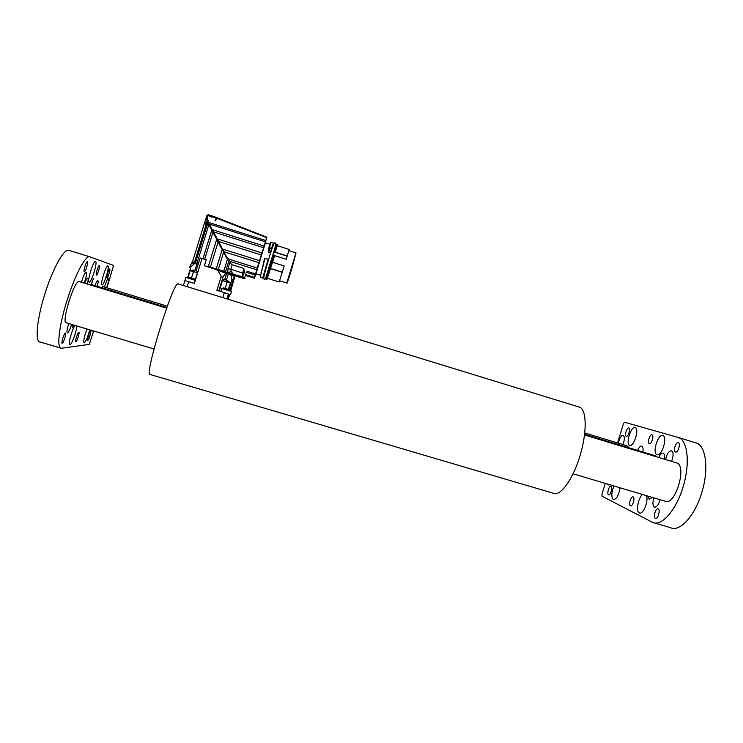 <?xml version="1.0" encoding="UTF-8"?>
<svg xmlns="http://www.w3.org/2000/svg" width="743" height="743" viewBox="0 0 743 743"><rect width="100%" height="100%" fill="white"/><g stroke="black" fill="none" stroke-linecap="round" stroke-linejoin="round"><path stroke-width="1.11" d="M275.068 248.116L274.325 250.103M291.47 251.506L289.12 250.762M267.304 278.291L279.192 281.987L284.197 265.948L272.532 262.288L267.034 279.21L271.762 263.31M272.532 262.288L274.585 255.62L286.241 259.279L274.566 255.666L273.136 253.734M286.241 259.279L289.185 249.444M268.139 259.418L264.945 258.415C261.759 270.099 260.301 276.452 260.542 277.464L262.632 278.114L268.139 259.418L262.651 278.114M263.737 276.545L268.539 259.669M272.319 260.728L266.756 279.396L272.505 260.802L271.316 260.431L265.864 278.848M260.83 274.696L264.907 258.545M272.263 260.719L274 255.1L273.6 254.264L271.669 260.524M275.263 251.942L277.585 244.735L274.929 252.304L287.188 256.168M256.038 273.935L254.487 277.91L257.217 268L266.858 237.203L255.982 273.916L260.682 275.374L264.536 258.434M270.628 252.936L268.734 252.341L268.39 251.533L269.672 244.131L265.492 242.812L258.276 264.777L256.01 273.926M270.814 252.36L273.489 243.435L271.669 248.784L269.542 247.967L268.752 252.267L269.858 248.181L269.365 247.01L268.594 249.611L270.368 242.441L268.353 249.685M268.734 252.341L270.647 252.871M275.235 252.007L277.445 244.456L275.829 250.094L274.641 249.722L273.814 252.406L274.845 249.75L275.644 250.001L274.929 252.304M273.814 252.406L273.34 253.233L274.018 252.434M273.192 245.032L270.786 252.434M268.316 250.14L268.39 251.533M269.885 248.078L271.511 248.589L273.331 243.156L270.656 242.311L269.755 247.893M216.78 217.634L266.858 237.203L216.789 217.634L216.557 218.182L266.718 237.611M265.78 240.518L208.709 222.482L207.306 218.21L207.724 215.786L206.712 215.767L206.925 221.21L207.873 221.005M210.185 216.204L215.962 217.95L215.033 220.652L215.628 220.838L216.557 218.182M265.353 241.791L208.922 223.968L208.709 222.482M210.12 225.742L208.672 225.417L208.922 223.968L212.322 229.68L263.988 245.97M263.449 247.651L213.566 231.937L212.322 229.68M213.566 231.937L217.179 238.856L261.796 252.88M261.174 254.895L218.665 241.54L217.179 238.856M218.665 241.54L222.352 249.007L259.418 260.617M258.805 262.651L223.792 251.701L222.352 249.007M223.792 251.701L226.94 257.552L229.132 259.233L257.217 268M256.706 269.746L230.089 261.443L229.132 259.233M230.089 261.443L231.435 264.545L243.806 268.399L243.797 269.486M254.487 277.91L246.119 275.309L246.202 274.826L254.589 277.436M255.193 275.086L246.769 272.458L247.085 271.26L255.527 273.888M246.769 272.458L247.085 271.26M246.119 275.309L246.221 274.836M216.157 218.089L216.204 217.402L215.962 217.95M215.052 220.662L215.972 218.033L216.538 218.21M213.947 216.519L216.194 217.402L213.956 216.519L213.64 217.049L213.882 216.501L209.368 215.071L211.021 216.222M206.851 215.535L208.133 214.718L213.882 216.501M207.864 215.461L211.959 217.123M207.083 215.424L204.771 222.008L206.136 224.414L207.056 221.423L208.458 223.095M209.702 225.417L207.232 224.85L207.817 222.937M210.269 225.788L212.266 229.68M206.396 224.86L209.675 225.742M193.932 262.92L192.493 261.973L195.52 262.716L206.981 225.426L209.897 225.77M212.089 229.866L213.51 231.937M213.325 232.169L217.114 238.856M226.94 257.552L229.085 259.121M241.085 277L242.673 277.353L242.682 273.034L243.806 268.399M243.416 269.663L244.103 269.765L245.496 275.086L244.057 269.876L242.673 277.353M208.672 225.417L206.331 224.823M209.647 226.178L227.052 258.638L209.591 226.086M227.052 258.638L228.212 258.648L229.485 260.301M229.225 259.716L225.5 271.845L227.757 272.616L228.045 268.446L230.154 261.573M231.918 265.669L230.794 269.337L231.259 271.613L227.757 272.616L239.478 276.052M231.259 271.613L233.413 274.483M243.137 277.074L244.688 277.743L245.441 275.272M205.049 223.114L206.099 224.516M206.981 225.426L205.95 225.018L194.462 262.418M204.817 222.742L206.508 225.315M227.618 258.638L223.745 271.251L225.5 271.845M241.447 277.715L235.466 275.894M235.382 275.894L233.07 275.189M237.686 275.161L237.528 275.727L235.011 275.151M243.128 278.291L241.484 277.789M239.274 275.913L242.98 276.675M238.494 276.136L235.002 275.207L238.494 276.136L238.596 275.504M237.017 275.105L237.528 275.727M235.856 275.244L236.841 275.625M237.454 276.675L241.429 277.761L237.454 276.675M208.504 225.779L197.034 263.124L198.437 263.496M202.96 258.731L211.755 230.116M206.127 224.906L204.743 222.398M195.52 262.716L197.034 263.124M216.872 239.673L216.538 239.06M216.51 239.85L208.365 266.375L210.427 267.006L218.108 241.986M210.427 267.006L216.269 268.827L222.176 249.574M216.269 268.827L218.331 269.486L223.624 252.258M218.331 269.486L223.745 271.251M204.687 259.27L212.953 232.364M227.432 273.145L232.708 274.91C235.215 275.356 232.494 274.223 224.525 271.52L208.365 266.375M239.432 276.331L240.073 276.554M196.236 263.496L191.833 262.604L189.781 266.941C189.595 267.721 189.985 267.656 190.96 266.737L194.406 263.672L198.27 264.062M194.174 283.371L197.489 272.579L196.347 270.313L200.146 257.942L206.173 259.734L204.334 265.725L226.327 272.737M222.826 297.627L224.349 292.649L216.882 290.355L221.191 276.312C221.934 277.427 222.631 277.436 223.281 276.35L226.309 272.727L230.841 274.975L231.937 279.294L233.033 280.334L230.228 289.965L223.624 287.931L221.581 288.442L231.426 291.451L230.033 289.881M229.476 273.823L234.389 275.959M230.627 291.172L234.76 276.842L234.537 276.117L233.033 280.334M228.435 289.352L230.386 283.009L227.544 280.631L224.34 279.433L222.268 280.278L218.981 290.996M226.309 272.727L212.387 268.232L225.408 273.108M202.05 258.453L194.378 283.427L184.923 280.585L183.4 285.526M221.191 276.312L217.94 270.666M206.173 259.734L204.399 265.743M196.384 270.443L193.83 270.025L190.208 270.582L188.23 277M228.788 294.144L227.014 298.918M228.333 299.318L229.633 294.386M230.386 283.009L222.445 280.436L224.163 279.498M224.349 292.649L228.519 293.996M222.268 280.278L219.129 291.052M197.434 272.746L193.477 271.594L193.83 270.025M190.208 270.582L193.477 271.594L191.508 277.984M222.073 291.953L228.649 294.098M195.279 279.777L194.267 278.876L187.812 276.907M195.13 280.26L185.75 277.418M187.738 281.383L190.923 282.368M579.122 406.988L579.837 407.248C586.794 410.09 587.109 432.816 579.856 456.286C572.695 479.802 560.222 496.705 553.442 493.287L150.179 374.518C143.25 378.633 172.989 281.681 177.976 283.863L178.199 283.882M91.463 284.569L113.224 291.172L91.296 284.523L90.33 284.968L91.463 284.569L93.358 278.402L91.259 284.523L166.878 307.481M695.68 442.782L696.646 443.125C706.129 446.413 708.961 469.632 701.801 492.535C694.956 515.837 679.919 532.183 670.678 527.734L654.212 522.886M605.285 483.396L601.979 494.262L602.053 496.203L652.651 522.422C661.502 526.768 676.204 510.265 683.068 486.906C690.247 463.938 687.786 440.775 678.684 437.608L624.519 422.247L623.423 423.714L617.582 442.93M647.766 496.045L649.224 499.315L652.4 497.429M664.502 459.248C664.948 455.951 664.539 453.945 663.267 453.211C661.744 452.84 660.23 454.261 658.697 457.493M642.844 451.995C643.354 448.763 643.029 446.794 641.85 446.097C640.447 445.781 639.036 447.212 637.596 450.397M653.803 497.847C652.484 502.593 652.688 505.667 654.407 507.07L654.481 507.107C656.719 507.33 658.577 504.868 660.053 499.714M671.588 461.403C673.557 456.044 673.567 452.524 671.607 450.825C668.969 450.778 666.963 453.694 665.579 459.573M607.365 484.009L608.164 485.003L609.539 484.659M622.978 444.574C624.677 439.837 624.779 436.773 623.275 435.37C621.213 435.426 619.551 438.017 618.297 443.153M613.987 485.987C611.378 492.59 611.136 497.113 613.254 499.565L613.356 499.612C616.486 499.333 618.724 495.395 620.099 487.807M642.519 494.485C638.144 497.819 635.729 511.528 639.305 512.902L639.435 512.958C643.029 515.001 648.695 501.246 646.521 495.674M629.73 445.326C633.807 447.24 639.556 428.869 635.284 427.596C631.216 425.442 625.327 443.933 629.646 445.298L629.73 445.326M656.998 454.632C661.697 456.806 667.901 437.088 662.988 435.593C658.279 433.132 651.917 452.979 656.896 454.595L656.998 454.632M665.143 501.237C674.96 506.531 687.349 466.177 676.873 463.01L675.963 462.731M628.792 447.723L626.981 445.791L584.797 432.974M678.313 442.577L678.405 442.605C680.969 443.422 677.774 453.304 675.368 452.013C672.861 451.215 675.861 441.611 678.313 442.577M658.196 508.881C660.694 509.791 657.778 519.645 655.382 518.391C652.818 517.574 655.716 507.608 658.149 508.862L658.196 508.881M651.992 434.813L652.066 434.841C654.323 435.547 651.342 444.806 649.233 443.664C647.032 442.977 649.837 433.949 651.992 434.813M633.129 496.918C635.33 497.708 632.59 506.94 630.491 505.816C628.234 505.119 630.965 495.785 633.092 496.9L633.129 496.918M628.801 427.977L628.866 428.005C630.863 428.609 628.076 437.321 626.21 436.299C624.259 435.704 626.897 427.206 628.801 427.977M611.052 486.377C613.003 487.064 610.421 495.748 608.563 494.745C606.567 494.141 609.139 485.374 611.025 486.368L611.052 486.377M650.84 454.419L650.199 454.224M628.188 446.747L627.157 447.23M87.414 284.086C88.278 280.483 88.408 278.495 87.804 278.096L87.758 278.096C87.033 278.235 86.03 279.962 84.758 283.278M97.324 286.343C98.197 282.832 98.364 280.891 97.825 280.501L97.788 280.501C97.11 280.65 96.163 282.359 94.937 285.628M72.257 324.607L72.489 327.728L74.384 325.239M84.256 283.129C86.299 277.13 86.912 273.508 86.114 272.263L86.058 272.254C84.683 273.025 83.16 276.368 81.498 282.294M68.746 323.558C67 329.084 66.554 332.205 67.39 332.929C68.56 332.4 69.972 329.567 71.616 324.412M106.639 287.708C108.385 282.479 108.97 279.34 108.394 278.3L108.357 278.291C107.28 278.969 105.998 281.894 104.531 287.067M91.751 330.412L92.048 331.304L92.736 330.709M107.884 265.892L107.819 265.883C105.868 265.251 99.822 285.312 102.07 284.922C103.992 285.479 109.908 266.124 107.884 265.892M95.522 261.564L95.438 261.545C93.154 260.858 86.634 282.526 89.253 282.117C91.5 282.721 97.872 261.87 95.522 261.564M86.977 328.991C84.173 336.728 83.216 341.381 84.117 342.932C85.835 341.659 87.711 337.285 89.736 329.818M74.95 325.406C71.839 329.781 67.762 345.216 69.833 344.761C71.532 345.281 76.78 331.034 76.78 325.954M79.492 281.681L79.064 281.56C74.244 280.065 60.833 323.799 66.396 322.871M102.943 286.584L101.317 287.56M65.393 333.068C64.167 332.892 60.87 343.489 62.208 343.285L62.245 343.285C63.489 343.377 66.74 332.892 65.412 333.068L65.393 333.068M87.423 261.555L87.377 261.545C86.207 261.211 83.021 271.715 84.275 271.771L84.312 271.771C85.482 272.087 88.64 261.694 87.423 261.555M78.814 332.177C77.755 332.01 74.681 341.891 75.851 341.706L75.879 341.706C76.956 341.799 79.993 332.01 78.832 332.177L78.814 332.177M99.339 265.539L99.302 265.53C98.29 265.214 95.308 275.021 96.404 275.049L96.432 275.059C97.444 275.347 100.407 265.641 99.339 265.539M90.525 331.406C89.597 331.248 86.727 340.508 87.758 340.322L87.776 340.322C88.723 340.415 91.565 331.248 90.544 331.406L90.525 331.406M109.732 269.003L109.704 269.003C108.822 268.715 106.026 277.91 106.992 277.919L107.02 277.919C107.902 278.188 110.679 269.087 109.732 269.003M106.964 287.801L113.549 265.446L89.448 256.688C85.101 255.741 74.254 276.693 66.656 301.639C58.799 326.836 56.542 348.736 61.363 348.272L89.244 344.39L93.664 330.988M60.647 348.058L40.243 342.049C34.893 342.365 36.658 320.261 44.561 294.999C52.168 269.978 63.536 249.119 68.393 250.224L68.895 250.335M287.318 282.498L292.213 267.322M279.6 280.78L286.761 283.009L296.002 252.936M282.294 272.152L270.211 268.381M270.164 268.529L282.247 272.3M274.585 255.62L274.083 255.063M273.693 254.227L273.155 253.66M273.35 243.184L270.656 251.375M275.114 252.174L287.244 255.991M266.208 277.232L271.102 260.477M266.746 279.387L265.975 279.145L271.52 260.477M262.038 269.551L261.072 272.542M275.839 245.868L273.313 253.149M265.186 243.518C267.378 234.844 255.406 273.452 255.731 274.046L256.131 273.164M261.378 272.263L261.211 272.755M276.415 244.363L274.641 249.722L276.656 244.206L277.455 244.475M207.297 225.101L207.929 225.361M209.127 224.321L208.95 225.482M216.965 238.958L218.711 242.218M228.045 268.446L243.045 273.164M233.506 274.121L236.618 275.458M242.608 277.343C245.385 278.476 245.524 278.783 243.045 278.272M243.1 278.281C245.144 278.495 245.673 278.309 244.688 277.743L244.503 278.188M198.437 263.514C193.356 262.158 192.168 262.038 194.87 263.152M204.576 222.659L192.493 261.963M191.397 263.003L194.406 263.672M230.841 274.975L234.444 276.35M226.439 280.009L228.445 273.48M231.937 279.294L228.807 289.473M224.776 279.442L226.782 272.913M218.804 290.95L223.281 276.35M188.676 281.671L187.143 286.677M195.075 270.071L197.025 263.728M187.84 276.898L190.96 266.737M227.544 280.631L225.231 288.368M231.63 291.535L230.228 289.965M273.387 245.088C273.888 243.23 274.511 242.497 275.235 242.905C276.275 243.658 274.882 249.527 271.046 260.514C267.434 271.399 265.344 281.894 264.071 279.405L263.765 276.656M264.025 276.814C263.895 274.947 265.39 269.254 268.511 259.753C271.028 250.976 272.746 246.128 273.684 245.218M275.449 246.62L275.086 248.06M288.841 250.67L296.02 252.936L292.213 267.313C287.885 281.337 286.798 284.43 286.77 283.018M289.194 249.444L277.278 245.682M261.22 272.7L261.406 272.124M254.45 278.216L245.627 275.477M204.762 222.454L206.108 224.6M229.559 273.861L234.537 276.117M224.34 279.433L222.445 280.436M230.033 289.928L232.884 280.65M226.921 298.89L228.435 293.959M219.241 291.08L222.501 280.464M231.519 291.479L230.562 294.609M221.693 288.488L220.755 291.544M195.242 279.879L194.267 278.876M185.843 277.464L184.896 280.566M579.837 407.248L177.976 283.863M66.025 322.75L153.996 348.959M573.094 473.802L665.96 501.469M79.083 281.56L166.646 308.131M584.555 434.98L676.845 462.991M102.72 286.519L167.361 306.153M656.041 455.998L584.639 434.321M678.684 437.608L696.646 443.125M89.448 256.688L68.393 250.224"/></g></svg>
